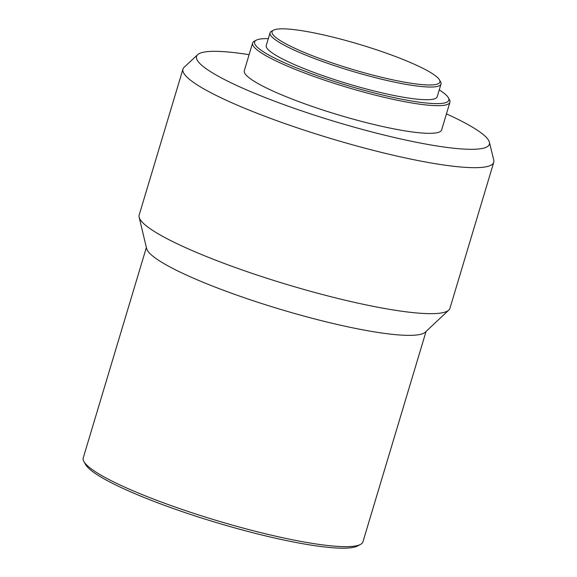 <?xml version="1.0" encoding="UTF-8"?>
<svg xmlns="http://www.w3.org/2000/svg" width="577" height="577" viewBox="0 0 577 577"><rect width="100%" height="100%" fill="white"/><g stroke="black" fill="none" stroke-linecap="round" stroke-linejoin="round"><path stroke-width="0.87" d="M284.216 28.85A87.603 12.982 -163.3 0 1 374.322 49.059A87.603 12.982 -163.3 0 1 439.508 79.929A87.603 12.982 -163.3 0 1 427.766 84.956A87.603 12.982 -163.3 0 1 325.572 60.621A87.603 12.982 -163.3 0 1 273.585 30.148A87.603 12.982 -163.3 0 1 284.216 28.85M439.508 79.929L440.597 81.891A89.226 13.228 -163.3 0 1 440.994 84.083A89.226 13.228 -163.3 0 1 428.632 87.012A89.226 13.228 -163.3 0 1 330.628 64.343A89.226 13.228 -163.3 0 1 270.065 32.802A89.226 13.228 -163.3 0 1 271.594 31.187L273.585 30.148M440.994 84.083L437.186 96.756A89.226 13.228 -163.3 0 1 424.831 99.691A89.226 13.228 -163.3 0 1 326.827 77.022A89.226 13.228 -163.3 0 1 266.257 45.475L270.065 32.802M439.241 89.918A101.393 15.031 -163.3 0 1 448.394 97.765A101.393 15.031 -163.3 0 1 434.798 103.586A101.393 15.031 -163.3 0 1 316.521 75.421A101.393 15.031 -163.3 0 1 256.347 40.152A101.393 15.031 -163.3 0 1 268.312 38.637M448.394 97.765L449.476 99.734A103.016 15.269 -163.3 0 1 449.937 102.259A103.016 15.269 -163.3 0 1 435.664 105.641A103.016 15.269 -163.3 0 1 322.521 79.475A103.016 15.269 -163.3 0 1 252.589 43.051A103.016 15.269 -163.3 0 1 254.363 41.191L256.347 40.152M449.937 102.259L441.636 129.919A103.016 15.269 -163.3 0 1 427.369 133.301A103.016 15.269 -163.3 0 1 314.22 107.134A103.016 15.269 -163.3 0 1 244.295 70.711L252.589 43.051M446.447 113.885A152.869 22.654 -163.3 0 1 489.397 142.202A152.869 22.654 -163.3 0 1 468.207 149.27A152.869 22.654 -163.3 0 1 294.277 108.346A152.869 22.654 -163.3 0 1 197.659 54.678A152.869 22.654 -163.3 0 1 217.724 51.367A152.869 22.654 -163.3 0 1 249.098 54.678M489.397 142.202L493.761 160.132A162.231 24.046 -163.3 0 1 493.746 162.303A162.231 24.046 -163.3 0 1 471.272 167.633A162.231 24.046 -163.3 0 1 293.087 126.421A162.231 24.046 -163.3 0 1 182.967 69.067A162.231 24.046 -163.3 0 1 184.142 67.249L197.659 54.678M493.746 162.303L449.945 308.291A162.231 24.046 -163.3 0 1 448.783 310.094A162.231 24.046 -163.3 0 1 427.47 313.621A162.231 24.046 -163.3 0 1 255.705 274.58A162.231 24.046 -163.3 0 1 139.144 217.197A162.231 24.046 -163.3 0 1 139.165 215.055L182.967 69.067M448.783 310.094L425.292 332.143A146.01 21.637 -163.3 0 1 406.114 335.324A146.01 21.637 -163.3 0 1 251.522 300.184A146.01 21.637 -163.3 0 1 146.616 248.536L139.144 217.197M426.071 331.414L362.94 541.825A146.01 21.637 -163.3 0 1 360.43 544.457A146.01 21.637 -163.3 0 1 342.716 546.621A146.01 21.637 -163.3 0 1 192.53 512.946A146.01 21.637 -163.3 0 1 83.889 461.492A146.01 21.637 -163.3 0 1 83.239 457.914L146.37 247.497M360.43 544.457L357.452 546.022A143.579 21.277 -163.3 0 1 340.033 548.15A143.579 21.277 -163.3 0 1 192.35 515.03A143.579 21.277 -163.3 0 1 85.519 464.435L83.889 461.492"/></g></svg>
